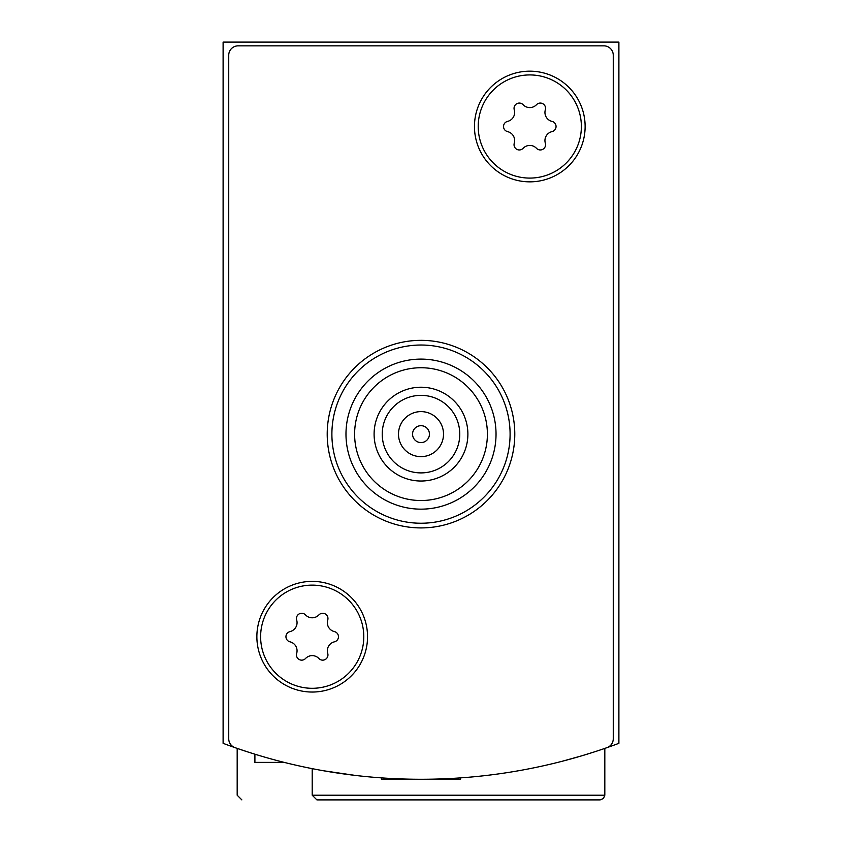 <?xml version="1.0" encoding="UTF-8"?>
<svg xmlns="http://www.w3.org/2000/svg" width="842" height="842" viewBox="0 0 842 842"><rect width="100%" height="100%" fill="white"/><g stroke="black" fill="none" stroke-linecap="round" stroke-linejoin="round"><path stroke-width="1.26" d="M562.14 761.284L581.738 755.821A562.719 562.719 0 0 0 618.891 743.328L618.891 42.1L223.109 42.1L223.109 743.328A562.719 562.719 0 0 0 260.262 755.821M355.419 775.429L323.465 770.746M330.695 771.977L355.356 775.429M581.738 755.821L593.673 752.116M241.865 799.9L237.181 795.206L237.181 748.391L248.39 752.138M248.432 752.148L237.549 748.527M312.203 795.206L604.819 795.206L603.472 798.5L600.136 799.9L316.897 799.9L312.203 795.206L312.203 768.651M600.136 799.9L356.198 799.9M284.196 762.389L254.905 762.389L254.905 754.19M606.987 747.643A562.719 562.719 0 0 1 235.013 747.643A9.378 9.378 0 0 1 228.74 738.792L228.74 55.235A9.378 9.378 0 0 1 238.118 45.847L603.882 45.847A9.378 9.378 0 0 1 613.26 55.235L613.26 738.792A9.378 9.378 0 0 1 606.987 747.643M367.544 636.71A55.33 55.33 0 0 1 284.543 684.63A55.33 55.33 0 0 1 284.543 588.79A55.33 55.33 0 0 1 367.544 636.71M585.127 126.511A55.33 55.33 0 0 1 502.127 174.431A55.33 55.33 0 0 1 502.127 78.59A55.33 55.33 0 0 1 585.127 126.511M487.402 434.135A66.402 66.402 0 0 1 387.804 491.633A66.402 66.402 0 0 1 387.804 376.627A66.402 66.402 0 0 1 487.402 434.135M467.889 434.135A46.889 46.889 0 0 1 397.55 474.741A46.889 46.889 0 0 1 397.55 393.519A46.889 46.889 0 0 1 467.889 434.135M496.033 434.135A75.033 75.033 0 0 1 383.489 499.106A75.033 75.033 0 0 1 383.489 369.154A75.033 75.033 0 0 1 496.033 434.135M510.094 434.135A89.094 89.094 0 0 1 376.448 511.294A89.094 89.094 0 0 1 376.448 356.966A89.094 89.094 0 0 1 510.094 434.135M514.788 434.135A93.788 93.788 0 0 1 374.111 515.357A93.788 93.788 0 0 1 374.111 352.903A93.788 93.788 0 0 1 514.788 434.135M459.774 434.135A38.774 38.774 0 0 1 401.613 467.71A38.774 38.774 0 0 1 401.613 400.55A38.774 38.774 0 0 1 459.774 434.135M443.513 434.135A22.513 22.513 0 0 1 409.749 453.627A22.513 22.513 0 0 1 409.749 414.632A22.513 22.513 0 0 1 443.513 434.135M429.441 434.135A8.441 8.441 0 0 1 416.779 441.44A8.441 8.441 0 0 1 416.779 426.82A8.441 8.441 0 0 1 429.441 434.135M460.395 777.882L460.395 779.271L381.605 779.271L381.605 777.882M529.797 74.927A51.583 51.583 0 0 1 574.465 152.297A51.583 51.583 0 0 1 485.118 152.297A51.583 51.583 0 0 1 529.797 74.927M507.568 121.395A9.188 9.188 0 0 0 514.262 109.818A5.252 5.252 0 0 1 523.114 104.713A9.188 9.188 0 0 0 536.48 104.713A5.252 5.252 0 0 1 545.332 109.818A9.188 9.188 0 0 0 552.015 121.395A5.252 5.252 0 0 1 552.015 131.615A9.188 9.188 0 0 0 545.332 143.193A5.252 5.252 0 0 1 536.48 148.308A9.188 9.188 0 0 0 523.114 148.308A5.252 5.252 0 0 1 514.262 143.193A9.188 9.188 0 0 0 507.568 131.615A5.252 5.252 0 0 1 507.568 121.395M312.203 585.127A51.583 51.583 0 0 1 356.882 662.507A51.583 51.583 0 0 1 267.535 662.507A51.583 51.583 0 0 1 312.203 585.127M289.985 631.605A9.188 9.188 0 0 0 296.668 620.017A5.252 5.252 0 0 1 305.52 614.913A9.188 9.188 0 0 0 318.886 614.913A5.252 5.252 0 0 1 327.738 620.017A9.188 9.188 0 0 0 334.432 631.605A5.252 5.252 0 0 1 334.432 641.825A9.188 9.188 0 0 0 327.738 653.403A5.252 5.252 0 0 1 318.886 658.507A9.188 9.188 0 0 0 305.52 658.507A5.252 5.252 0 0 1 296.668 653.403A9.188 9.188 0 0 0 289.985 641.825A5.252 5.252 0 0 1 289.985 631.605M604.819 795.206L604.819 748.391"/></g></svg>
